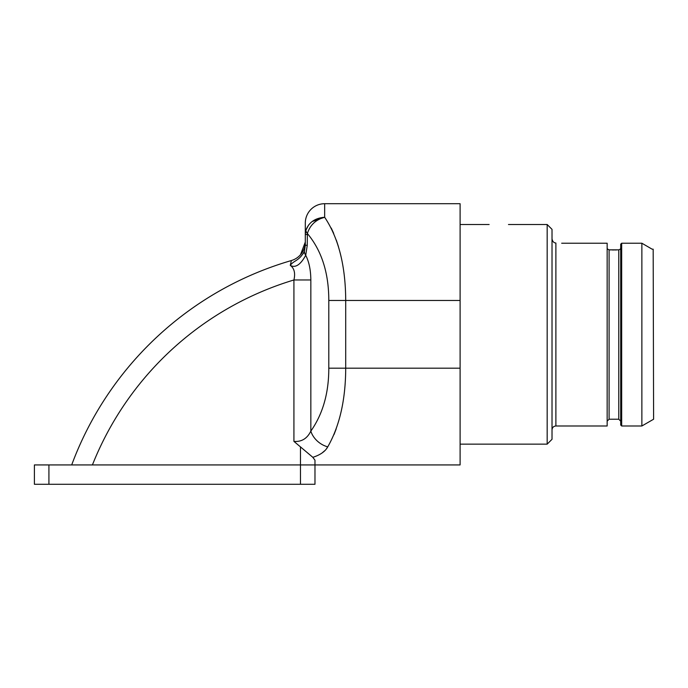 <?xml version="1.0" encoding="UTF-8"?>
<svg xmlns="http://www.w3.org/2000/svg" width="688" height="688" viewBox="0 0 688 688"><rect width="100%" height="100%" fill="white"/><g stroke="black" fill="none" stroke-linecap="round" stroke-linejoin="round"><path stroke-width="1.03" d="M291.351 260.623L290.267 265.37C293.957 260.227 299.005 261.225 304.449 251.275L305.309 245.272L305.309 234.505L305.911 230.231L308.585 225.045M312.154 221.527L324.659 217.253L324.659 203.708A19.35 19.35 0 0 0 305.309 223.058A19.35 19.35 0 0 1 324.659 203.708L460.1 203.708L460.1 300.458L345.711 300.467C345.548 265.731 338.53 237.988 324.659 217.253C315.818 219.635 310.056 225.053 307.373 233.507A15.48 6.897 16 0 1 305.911 230.231C308.86 222.362 315.104 218.036 324.659 217.253M331.229 228.046L333.689 233.361M336.346 240.172L338.462 246.7M340.276 253.356L341.093 256.856M326.568 448.567L327.755 446.847C339.623 426.001 345.608 399.78 345.711 368.183L460.1 368.183L460.1 464.933L48.917 464.933L48.917 484.283L34.4 484.283L34.4 464.933L48.917 464.933M460.1 368.183L460.1 300.458M336.217 428.848L333.99 434.592M304.449 251.275A15.48 8.17 20.2 0 0 305.713 255.325C300.475 264.846 295.324 268.2 290.267 265.37C294.283 268.303 295.505 273.17 293.922 279.973L293.922 441.386L312.842 457.322M322.199 452.867L324.564 450.855M293.922 441.386C301.542 442.014 307.183 438.591 310.838 431.118A19.35 14.336 37.8 0 0 327.755 446.847C325.295 451.431 320.316 454.923 312.816 457.331L314.975 460.169L314.975 484.283L300.467 484.283L300.467 447.088M92.416 464.933A314.433 314.433 0 0 1 293.922 279.973L310.838 279.973C310.752 269.988 309.041 261.767 305.713 255.325L307.252 245.272L305.309 245.272L305.309 242.004A19.35 19.35 0 0 0 305.309 241.97A19.35 19.35 -0 0 1 291.368 260.546A333.783 333.783 0 0 0 71.69 464.933M305.309 244.911L305.309 223.058A19.35 19.35 0 0 1 324.659 203.708M303.202 253.726L303.752 252.78M291.368 260.546A19.35 19.35 0 0 0 300.57 254.655A19.35 19.35 0 0 1 291.368 260.546M48.917 484.283L300.467 484.283M82.113 484.283L82.594 484.283L82.113 484.283M230.824 484.283L231.28 484.283M547.175 444.138L552.017 439.297L552.017 229.353L547.175 224.512L547.175 444.138L460.1 444.138M547.175 224.512L508.475 224.512M489.125 224.512L460.1 224.512M561.683 243.217L607.16 243.217L607.16 425.992L555.887 425.992C553.556 426.207 552.266 427.497 552.017 429.862M555.887 425.992L555.887 243.027C553.797 242.873 552.507 241.462 552.017 238.788M607.495 249.185L607.16 248.084M620.705 248.084L620.37 249.185L618.77 249.839L609.095 249.839L607.728 249.185M607.16 421.159L609.095 419.224L609.095 249.839L610.961 249.925M612.208 249.959L613.937 249.976M614.737 249.976L616.62 249.933M620.705 244.188L621.677 243.217L621.677 425.992L620.705 425.029L620.705 244.188L621.677 243.217L641.87 243.217L652.138 249.185L653.179 249.185L652.138 249.185L641.87 243.217L641.87 425.992L653.6 419.224L653.179 249.185M307.252 245.272L307.373 233.507C321.657 250.63 328.795 272.947 328.795 300.458L345.711 300.458M305.309 234.505L307.252 234.505M305.309 242.004L300.527 254.698L305.309 242.004A19.35 19.35 0 0 0 305.309 241.97M310.838 279.973L310.838 431.118C322.844 413.961 328.83 392.986 328.795 368.183L328.795 300.458M328.795 368.183L345.711 368.183L345.711 300.467M609.095 419.224L618.77 419.224L618.77 249.839M618.77 419.224L620.705 421.159M621.677 425.992L641.87 425.992"/></g></svg>
